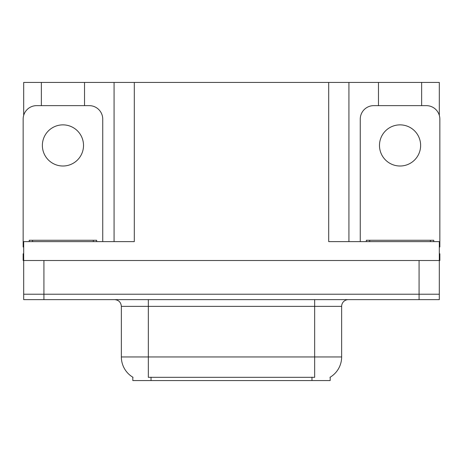 <?xml version="1.0" encoding="UTF-8"?>
<svg xmlns="http://www.w3.org/2000/svg" width="463" height="463" viewBox="0 0 463 463"><rect width="100%" height="100%" fill="white"/><g stroke="black" fill="none" stroke-linecap="round" stroke-linejoin="round"><path stroke-width="0.69" d="M330.177 377.2L330.177 380.563L132.823 380.563L132.823 377.2M43.927 299.625L439.312 299.625L439.312 294.225L23.688 294.225L23.688 260.501L43.927 260.501L43.927 294.225L23.688 294.225L23.688 299.625L43.927 299.625L43.927 294.225L439.312 294.225L439.312 260.501L43.927 260.501M84.526 105.639L84.526 82.437L328.695 82.437L328.695 241.617L439.312 241.617L439.312 260.501L439.85 260.501L439.85 253.759L439.312 253.759M23.688 253.759L23.15 253.759L23.15 260.501L23.688 260.501L23.688 241.617L134.305 241.617L134.305 82.437M41.363 105.639L41.363 82.437L23.688 82.437L23.688 115.351M421.637 105.639L421.637 82.437L439.312 82.437L439.312 115.351M114.072 82.437L114.072 241.617M328.695 82.437L348.928 82.437L348.928 241.617L348.928 82.437L378.474 82.437L378.474 105.639M421.637 82.437L378.474 82.437M41.363 82.437L84.526 82.437M133.026 377.322A23.607 23.607 0 0 1 121.358 356.956L148.334 356.956L148.334 377.322L314.666 377.322L314.666 356.956L341.642 356.956L341.642 306.367A6.742 6.742 0 0 1 348.39 299.625M121.358 356.956L121.358 306.367C120.959 302.27 118.707 300.024 114.61 299.625M329.974 377.322A23.607 23.607 0 0 0 341.642 356.956M439.312 299.625L439.312 294.225M62.945 124.865A20.575 20.575 0 0 0 42.37 145.434A20.575 20.575 0 0 0 62.945 166.009A20.575 20.575 0 0 0 83.519 145.434A20.575 20.575 0 0 0 62.945 124.865M23.688 247.022A13.491 13.491 0 0 0 23.15 247.011L23.15 119.13A13.491 13.491 0 0 1 36.641 105.639L89.249 105.639A13.491 13.491 0 0 1 102.74 119.13L102.74 241.617M29.221 241.617L29.221 240.268L96.669 240.268L96.669 241.617M366.331 241.617L366.331 240.268L433.779 240.268L433.779 241.617M400.055 124.865A20.575 20.575 0 0 0 379.481 145.434A20.575 20.575 0 0 0 400.055 166.009A20.575 20.575 0 0 0 420.63 145.434A20.575 20.575 0 0 0 400.055 124.865M360.26 241.617L360.26 119.13A13.491 13.491 0 0 1 373.751 105.639L426.359 105.639A13.491 13.491 0 0 1 439.85 119.13L439.85 247.011A13.491 13.491 0 0 0 439.312 247.022M419.073 260.501L419.073 299.625M311.969 380.563L311.969 377.2M151.031 380.563L151.031 377.2M314.666 299.625L314.666 306.367L121.358 306.367M341.642 306.367L314.666 306.367L314.666 356.956L148.334 356.956L148.334 299.625M93.294 240.268L93.294 241.617M32.595 240.268L32.595 241.617M430.405 240.268L430.405 241.617M369.705 240.268L369.705 241.617"/></g></svg>
